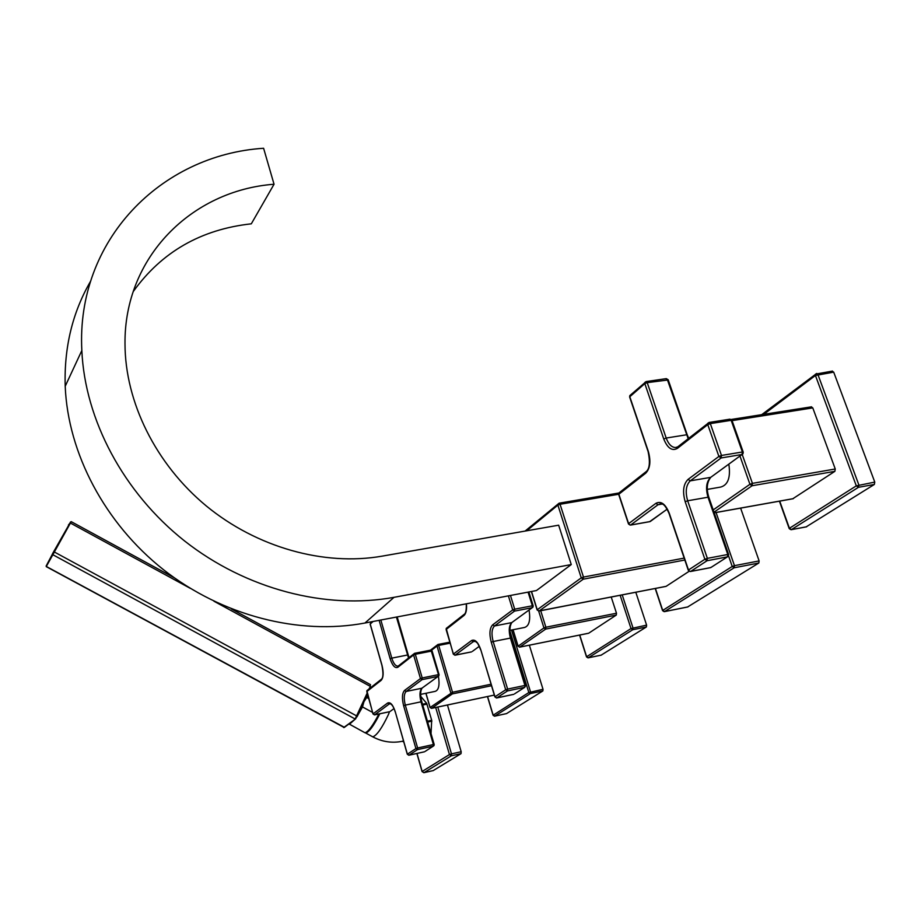<?xml version="1.0" encoding="UTF-8"?>
<svg xmlns="http://www.w3.org/2000/svg" width="921" height="921" viewBox="0 0 921 921"><rect width="100%" height="100%" fill="white"/><g stroke="black" fill="none" stroke-linecap="round" stroke-linejoin="round"><path stroke-width="1.38" d="M531.521 591.478L537.231 609.737L581.255 577.87L583.477 577.064L560.06 504.271L618.659 494.266M531.359 591.512L537.093 609.863L539.119 610.991L583.246 579.194L581.255 577.87L557.884 505.099L560.06 504.271L559.105 503.188L525.108 531.072M81.842 350.521L65.207 386.256C67.912 453.178 104.775 523.255 163.408 569.639C222.203 615.815 299.026 635.444 364.946 623.022L536.436 590.545L571.262 564.561L394.027 597.326C325.781 609.898 245.907 589.187 184.603 540.984C123.472 492.597 84.882 419.746 81.842 350.521C75.994 240.3 160.922 154.866 263.602 148.269L274.044 184.246L251.306 223.826C200.997 229.364 161.624 251.963 133.2 291.646M274.044 184.246C191.58 190.405 124.059 257.235 125.003 343.901C125.106 401.959 155.707 464.08 206.235 505.905C256.901 547.569 324.215 566.254 382.065 556.157L558.656 525.189L571.262 564.561M538.67 611.003L665.756 586.412M666.113 586.343L689.115 571.296M655.418 588.45L662.706 610.37L664.525 611.59L734.164 567.773L734.463 565.667L759.123 560.924L758.812 563.019L687.63 606.974M655.211 588.484L662.533 610.531L732.218 566.473L734.164 567.773L758.812 563.019M728.557 555.881L732.218 566.473L734.463 565.667L716.066 512.513M759.123 560.924L740.622 508.127M664.006 611.579L662.567 610.623M526.743 530.784L557.884 505.099L559.105 503.188L618.924 493M538.923 611.06L537.127 609.978M65.207 386.256C64.021 347.413 72.494 312.392 90.615 281.204M466.406 603.808C466.947 609.587 466.141 613.478 464 615.47L446.109 629.48L446.892 627.892M446.167 629.711L453.489 654.278M454.79 655.188L471.471 651.895M471.54 640.556L473.267 641.695L455.101 655.176L453.408 654.06L471.54 640.556C474.971 638.967 478.057 642.041 480.797 649.789L495.049 696.978M496.431 697.968L513.619 694.365M514.54 693.87L524.763 687.285L507.471 690.934L496.73 697.934L494.968 696.783L505.698 689.76L507.471 690.934L507.632 689.081L524.935 685.443L524.763 687.285L525.764 685.454L524.935 685.443L510.407 638.092L493.172 641.523C491.273 634.097 491.699 628.916 494.473 625.981L514.528 611.107L514.701 609.184L532.338 605.788L532.165 607.71L532.948 607.158L533.19 605.857L532.338 605.788L528.078 592.134M491.25 642.213L493.172 641.523L507.632 689.081L505.698 689.76L491.25 642.213C489.12 633.901 489.604 628.099 492.7 624.806L512.721 609.909L514.528 611.107L532.165 607.71L511.765 622.596C508.945 625.532 508.496 630.701 510.407 638.092L511.236 638.149L525.741 685.374M472.461 651.32L479.311 646.3L472.461 651.32M509.958 630.344L524.533 627.466C529.126 626.05 530.646 620.224 529.057 610.001M518.132 646.197L543.943 627.926L545.877 627.224L545.692 629.089L543.943 627.926L538.67 611.083M513.055 629.734L518.051 645.978L519.409 647.118M540.708 610.715L545.877 627.224L616.494 613.236L611.222 597.027M588.68 633.222L616.276 615.078L545.692 629.089L519.755 647.106L588.415 633.268M616.494 613.236L616.276 615.078M579.735 635.041L586.619 656.696L588.289 657.801L632.762 629.734L632.992 627.88L622.216 594.897M579.574 635.076L586.481 656.823L631.023 628.571L632.762 629.734L646.381 626.971L601.16 655.142M620.155 595.288L631.023 628.571L646.611 625.129L646.381 626.971M587.92 657.824L586.504 656.892M646.611 625.129L635.801 592.261M629.987 397.273L648.315 451.382C651.032 461.248 650.168 468.513 645.736 473.175L618.866 494.22L628.617 523.635L655.89 503.338C661.036 500.679 665.492 503.983 669.268 513.25L688.482 569.995L704.864 559.266L685.189 501.715C682.346 491.595 683.313 484.147 688.079 479.381L718.898 456.436L707.765 424.616L677.43 448.366C672.065 451.325 667.506 448.193 663.753 438.983L644.815 383.608L647.221 382.641L646.174 381.57L644.838 382.434L644.815 383.608L629.814 396.744L630.597 394.925M619.004 494.635L618.924 492.977L619.729 492.355M629.952 524.97L628.479 523.98M630.39 525.12L628.433 523.819L618.682 494.404L618.924 492.977L646.588 471.287M689.898 571.388L688.309 570.329M685.189 501.715L687.665 500.782L707.363 558.356L704.864 559.266L707.04 560.728L707.363 558.356L727.797 554.488L727.463 556.848L728.661 554.603L727.797 554.488L708.007 497.225L687.665 500.782C685.12 491.745 685.984 485.102 690.255 480.843L721.131 457.956L721.477 455.458L742.384 451.992L742.027 454.479L742.936 453.846L743.247 452.199L742.384 451.992L731.17 420.333L732.045 420.563L743.178 451.992M729.593 419.32L731.17 420.333L710.321 423.614L709.135 422.451L707.8 423.28L707.765 424.616L710.321 423.614L721.477 455.458L718.898 456.436L721.131 457.956L742.027 454.479L710.69 477.366C706.349 481.614 705.451 488.234 708.007 497.225L708.871 497.386L728.603 554.442M711.611 567.048L710.367 567.647M667.149 509.175L649.719 521.62M663.753 438.983L666.182 438.039L647.221 382.641L668.255 379.97L687.227 434.827M707.316 489.396L720.636 487.082C728.039 485.045 730.767 477.4 728.833 464.138M713.994 512.203L752.089 485.747L749.936 484.296L752.434 483.364L752.089 485.747L834.863 471.345L792.831 498.733M811.194 406.955L812.783 407.899L835.255 468.996L834.863 471.345M779.719 501.128L789.412 528.24L791.427 529.598L858.441 487.313L858.856 484.93L817.906 374.513L816.72 373.442L761.69 414.669M779.419 501.185L789.159 528.458L856.311 485.862L858.441 487.313L874.351 484.458L806.209 526.847M832.089 371.244L833.701 372.142L815.43 375.48L856.311 485.862L874.777 482.097L874.351 484.458M763.774 414.346L815.43 375.48L815.488 374.133L832.503 371.082M790.494 529.46L789.193 528.596M874.777 482.097L833.701 372.142M370.277 624.219L381.996 665.284C383.769 672.618 383.493 677.626 381.167 680.32L366.777 691.59L367.514 690.14M366.823 691.763L373.109 714.028M374.375 714.892L389.595 711.714M387.637 703.022L389.18 704.035L374.582 714.869L373.051 713.867L387.637 703.022C390.389 701.825 392.933 704.738 395.259 711.76L407.416 754.322M408.751 755.232L424.397 751.801M425.191 751.363L433.273 746.16L417.512 749.613L408.947 755.208L407.37 754.184L415.924 748.577L417.512 749.613L417.627 747.99L433.388 744.536L433.273 746.16L434.194 744.513L433.388 744.536L421.001 701.825L405.298 705.118C403.663 698.429 403.939 693.881 406.138 691.464L422.094 679.64L422.209 677.948L438.258 674.679L438.143 676.359L438.857 675.853L431.339 651.124L432.064 651.262M403.617 705.705L405.298 705.118L417.627 747.99L415.924 748.577L403.617 705.705C401.786 698.233 402.097 693.133 404.549 690.428L420.471 678.57L422.094 679.64L438.143 676.359L421.899 688.217C419.665 690.635 419.366 695.171 421.001 701.825L421.818 701.837L434.171 744.456M414.68 653.334L430.591 650.157L431.339 651.124L415.325 654.301L422.209 677.948L420.471 678.57L413.598 654.935L415.325 654.301L414.588 653.323L413.598 654.935L397.884 667.241C395.04 668.565 392.461 665.733 390.136 658.734L379.118 620.34M390.458 711.196L394.027 708.571L390.458 711.196M420.655 694.376L435.149 691.372C438.718 690.197 439.812 685.166 438.431 676.256M430.13 707.478L452.51 692.258L452.384 693.893L450.806 692.857L437.003 646.035L431.477 650.295M425.986 693.271L430.072 707.316L431.373 708.341M491.043 684.222L452.51 692.258L438.684 645.425L437.003 646.035L437.959 644.481L438.684 645.425L450.047 643.18M487.577 696.529L493.172 715.157L494.681 716.147L530.392 693.582L530.542 691.947L511.512 630.033M487.451 696.552L493.069 715.249L528.827 692.546L530.392 693.582L542.86 690.934L506.55 713.591M509.992 631.242L528.827 692.546L543.022 689.299L542.86 690.934M494.439 716.17L493.23 715.318M543.022 689.299L529.356 645.195M373.12 621.468L370.207 624.012L370.887 622.596M52.647 554.35L70.572 521.954L52.474 553.82M365.556 697.773L357.866 715.168L367.306 693.801L363.91 701.825L366.696 697.462L368.642 698.521M372.556 712.405L362.506 706.948L363.91 701.825L361.815 706.223M366.167 732.425C369.482 731.228 373.984 725.023 379.694 713.81C365.579 738.746 365.649 731.907 364.958 732.748L364.612 732.552M365.361 732.851L365.695 733.024C369.033 732.137 373.765 725.725 379.866 713.775M427.436 721.201L431.696 720.291L431.028 733.6M420.77 696.403L426.688 703.356L422.509 704.231M431.696 720.291L426.688 703.356M422.083 771.602L423.994 772.661L451.348 755.807L449.448 754.564L451.486 753.873L451.348 755.807L461.03 753.643L433.227 770.578M437.797 707.029L451.486 753.873L461.179 751.72L461.03 753.643M461.179 751.72L447.445 704.991M684.833 560.026L583.246 579.194L583.477 577.064L684.176 558.103M664.317 611.659L687.952 606.904M559.3 503.211L618.877 493.069M364.946 623.022L394.027 597.326M510.464 595.461L514.701 609.184L512.721 609.909L508.38 595.864M464 615.47L464.737 613.87M480.797 649.789L480.693 649.904C476.088 639.197 477.585 644.286 476.364 642.064L474.614 641.2L473.267 641.695L475.19 641.315M496.58 697.991L494.865 696.886L480.866 650.019M492.7 624.806L494.473 625.981L511.765 622.596L532.223 607.699M588.128 657.859L601.413 655.084M665.941 378.796L667.368 379.705L688.171 438.684M677.775 446.835L675.507 447.537C671.605 447.376 668.508 444.21 666.182 438.039L686.421 434.816L687.296 435.023L688.701 438.269M645.736 473.175L645.794 471.92C649.581 469.319 650.364 462.549 648.119 451.601L629.63 396.986L629.837 395.581L646.174 381.57L666.309 378.635L668.186 379.751M655.89 503.338L658.008 504.754L630.666 525.016L650.191 521.539L667.138 509.163M669.268 513.25L669.06 513.446C663.258 500.494 661.243 505.157 660.553 503.799L658.008 504.754L661.992 504.052M690.347 571.527L688.263 570.18L669.118 513.619M690.635 571.434L710.805 567.566L727.463 556.848L707.04 560.728L690.635 571.434M688.079 479.381L690.255 480.843L710.69 477.366L742.084 454.467M677.43 448.366L678.305 446.42M713.199 509.912L749.936 484.296L739.954 456.033M835.255 468.996L752.434 483.364L742.199 454.433M732.08 420.632L812.783 407.899M791.116 529.702L806.692 526.754M714.201 512.79L793.361 498.629M390.136 658.734L391.805 658.135L380.845 620.006M396.433 617.058L408.51 657.997M398.39 665.929L397.653 666.136C395.362 665.918 393.417 663.247 391.805 658.135L407.439 655.027L408.245 655.073L409.097 657.536M381.167 680.32L381.835 678.869M395.259 711.76L395.178 711.841C393.82 707.316 392.162 704.6 390.228 703.702L389.18 704.035L390.458 703.771M408.843 755.243L407.289 754.253L395.305 711.921M404.549 690.428L406.138 691.464L421.899 688.217L438.189 676.348M397.884 667.241L398.643 665.733M494.324 695.079L431.604 708.318L452.384 693.893L491.492 685.719M438.039 644.493L449.747 642.179L437.959 644.481L430.429 650.191M494.554 716.193L506.723 713.545M357.233 716.331L367.26 693.64L355.621 718.875L343.671 727.544M370.38 686.594L368.976 689M344.419 727.325L46.315 566.473L71.216 521.643L174.322 577.812M52.543 554.557L355.138 718.99L367.134 693.168M46.142 565.955L54.408 552.036L356.991 716.101L355.621 718.875M53.982 551.955L70.433 523.07L190.279 588.335M213.937 601.217L370.161 686.295L370.507 684.671L231.263 608.827M46.234 566.622L344.189 727.521M54.73 550.608L68.856 525.074M357.014 716.814L357.797 715.053M367.571 694.733L366.696 697.462M362.506 706.948L357.958 714.961M354.907 719.416L349.404 724.32L348.921 723.941M357.843 715.214L357.026 716.78M378.911 713.971C372.855 725.679 368.193 731.942 364.958 732.748L348.955 723.918M372.418 736.673L372.775 736.858C376.793 735.465 381.973 728.097 388.305 714.777L389.548 711.737M403.467 740.875L402.086 741.336C391.978 743.316 382.203 741.831 372.775 736.858L365.695 733.024M402.373 741.29L403.755 741.865M427.678 722.052L431.868 721.155M416.994 753.447L422.163 771.464L449.448 754.564L435.702 707.478M423.787 772.684L433.4 770.543M426.999 704.128L422.739 705.014M664.421 611.636L687.745 606.974M539.015 611.049L665.883 586.412M466.279 603.831C466.475 610.232 465.75 613.754 464.092 614.411L446.201 628.433L453.305 654.152L454.951 655.222M455.02 655.211L471.564 651.895M496.661 697.968L513.688 694.365M528.861 591.984L533.155 605.753M511.857 622.584C509.589 625.935 509.371 631.104 511.213 638.057M512.905 629.757L517.936 646.082L519.594 647.164M588.208 657.836L601.252 655.142M519.674 647.141L588.507 633.28M630.505 525.097L649.904 521.643M690.497 571.504L710.517 567.658M677.096 447.272L675.507 447.537L677.476 447.065L709.135 422.451L729.985 419.17L731.976 420.344M710.747 477.343C706.902 482.236 706.257 488.855 708.813 497.213M731.262 419.458L811.585 406.817M791.266 529.679L806.382 526.858M714.212 512.847L793.027 498.745M371.911 621.698L370.138 624.104L381.916 665.365C383.47 673.309 383.251 677.971 381.271 679.353L366.88 690.646L372.982 713.936L374.467 714.903M374.525 714.892L389.664 711.714M408.901 755.232L424.443 751.812M398.286 666.01L414.588 653.323L430.591 650.157L432.133 651.089M432.156 651.17L439.052 674.633M438.857 675.853L439.075 674.702M422.014 688.183C420.31 691.026 420.229 695.551 421.795 701.767M433.941 745.711L434.194 744.513M397.181 616.909L408.233 654.992M425.882 693.294L429.98 707.397L431.489 708.364M494.623 716.17L506.608 713.591M431.546 708.353L494.324 695.102M70.008 523.001L71.216 521.643M355.425 719.025L344.396 727.371M46.89 564.596L54.304 550.528M68.43 525.005L69.812 523.324M402.535 741.267L403.812 742.061M416.879 753.47L422.06 771.545L423.879 772.696M423.948 772.684L433.284 770.578"/></g></svg>
